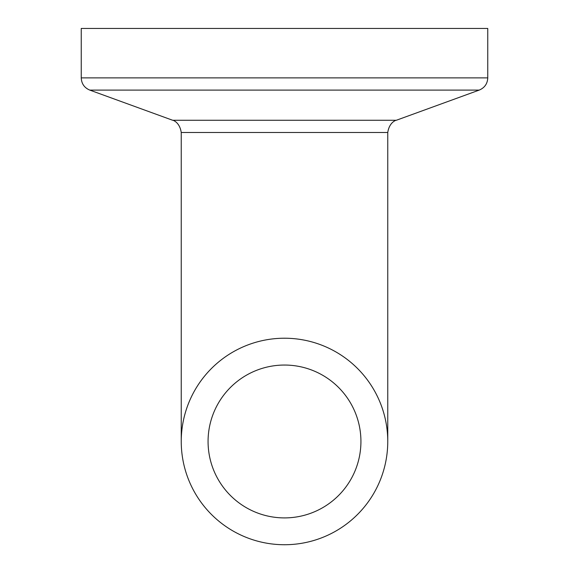 <?xml version="1.0" encoding="UTF-8"?>
<svg xmlns="http://www.w3.org/2000/svg" width="569" height="569" viewBox="0 0 569 569"><rect width="100%" height="100%" fill="white"/><g stroke="black" fill="none" stroke-linecap="round" stroke-linejoin="round"><path stroke-width="0.85" d="M487.761 77.882L81.239 77.882L81.239 28.45L487.761 28.45L487.761 77.882C487.469 83.743 484.61 87.818 479.205 90.101L89.795 90.101L172.684 120.272L396.316 120.272C397.653 119.817 389.495 120.962 387.759 132.499L181.241 132.499L181.241 441.473M284.5 338.221A103.259 103.259 0 0 0 195.075 493.103A103.259 103.259 0 0 0 373.925 493.103A103.259 103.259 0 0 0 284.5 338.221M284.5 365.049A76.424 76.424 0 0 0 218.311 479.688A76.424 76.424 0 0 0 350.689 479.688A76.424 76.424 0 0 0 284.5 365.049M387.759 441.473L387.759 132.499M172.684 120.272C171.347 119.817 179.505 120.962 181.241 132.499M396.316 120.272L479.205 90.101M81.239 77.882C81.531 83.743 84.39 87.818 89.795 90.101"/></g></svg>
